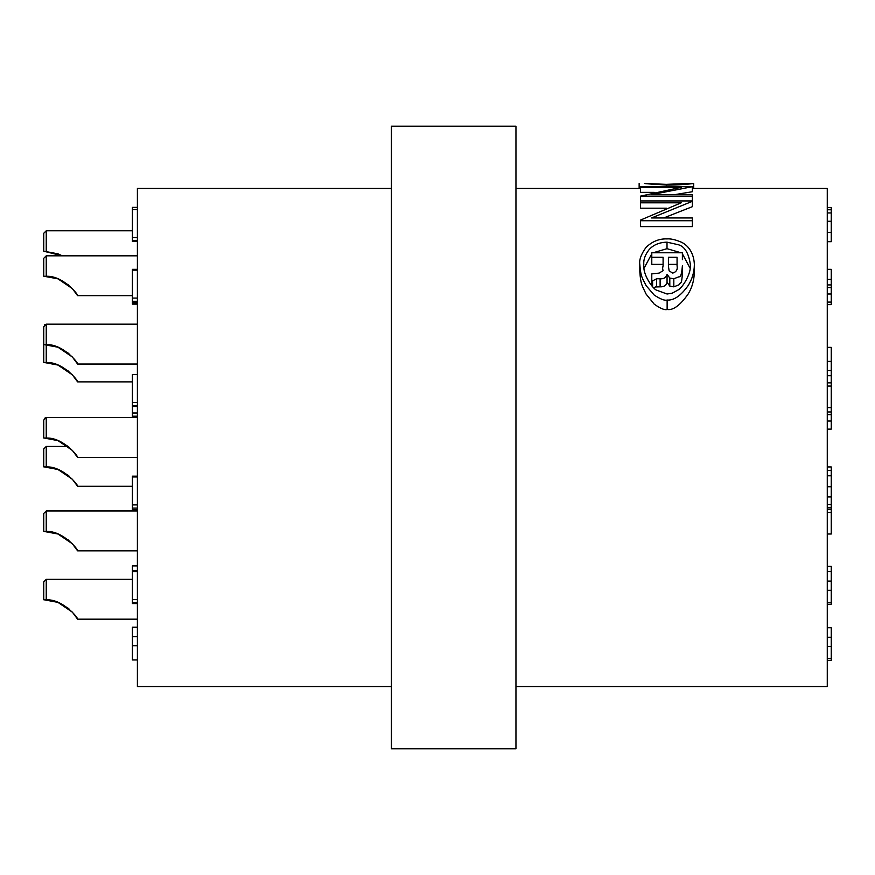 <?xml version="1.0" encoding="UTF-8"?>
<svg xmlns="http://www.w3.org/2000/svg" width="875" height="875" viewBox="0 0 875 875"><rect width="100%" height="100%" fill="white"/><g stroke="black" fill="none" stroke-linecap="round" stroke-linejoin="round"><path stroke-width="1.31" d="M44.002 531.387L57.969 534.013L72.362 543.78L77.591 550.823L72.362 543.78L57.969 534.013L44.002 531.387L57.969 534.013L72.362 543.78L77.591 550.823L72.362 543.78L57.969 534.013L43.75 531.387L43.75 513.461L46.244 510.967L46.244 531.464C62.595 530.491 78.444 549.697 77.591 550.823C78.444 549.697 62.595 530.491 46.244 531.464L43.75 531.387M67.627 539.438L68.939 540.498L67.627 539.438M57.969 602.383L44.002 599.758L57.969 602.383L72.362 612.15L77.591 619.183L72.362 612.15L57.969 602.383L43.958 599.758L57.969 602.383L72.362 612.15L77.591 619.183L137.397 619.183M46.244 599.834C62.595 598.861 78.444 618.067 77.591 619.183C78.444 618.067 62.595 598.861 46.244 599.834L43.75 599.758L43.75 581.831L46.244 579.337L46.244 599.834M43.75 599.758L43.75 586.316M67.627 607.808L68.939 608.869L67.627 607.808M57.969 534.013L43.958 531.387L57.969 534.013L72.362 543.78L77.591 550.823L137.397 550.823M57.969 440.617L43.969 438.003L57.969 440.617L68.119 446.436L57.969 440.617L44.002 438.003L57.969 440.617L72.362 450.384L77.591 457.428L137.397 457.428M46.244 438.069C62.595 437.095 78.444 456.302 77.591 457.428C78.444 456.302 62.595 437.095 46.244 438.069L43.75 438.003L43.75 420.066L46.244 417.572L46.244 438.069M67.627 446.053L68.939 447.103L67.627 446.053M44.002 344.608L57.969 347.222L72.362 356.989L77.591 364.033L137.397 364.033M46.244 344.673C62.595 343.711 78.444 362.906 77.591 364.033C78.444 362.906 62.595 343.711 46.244 344.673L43.75 344.608L43.75 326.67L46.244 324.177L46.244 362.512C62.595 361.539 78.444 380.745 77.591 381.872C78.444 380.745 62.595 361.539 46.244 362.512L43.75 362.436L43.75 344.608M67.627 352.658L68.939 353.719L67.627 352.658M57.969 347.222L43.958 344.608M57.969 278.852L44.002 276.238L57.969 278.852L72.362 288.619L77.591 295.662L72.362 288.619L57.969 278.852L43.958 276.238L57.969 278.852L72.362 288.619L77.591 295.662L132.409 295.662L77.591 295.662M46.244 276.303C62.595 275.341 78.444 294.536 77.591 295.662C78.444 294.536 62.595 275.341 46.244 276.303L43.75 276.238L43.75 258.3L46.244 255.817L46.244 276.303M43.75 276.238L43.75 262.784M67.627 284.288L68.939 285.348L67.627 284.288M44.002 251.213L57.969 253.827L62.267 255.817L43.75 251.213L43.75 233.275L46.244 230.792L46.244 251.278M43.75 251.213L43.75 237.759M57.969 253.827L43.958 251.213M57.969 469.481L44.002 466.856L57.969 469.481L72.362 479.248L77.591 486.281L72.362 479.248L57.969 469.481L43.958 466.856L57.969 469.481L72.362 479.248L77.591 486.281L132.409 486.281M46.244 466.922C62.595 465.959 78.444 485.155 77.591 486.281C78.444 485.155 62.595 465.959 46.244 466.922L43.75 466.856L43.75 448.93L46.244 446.436L46.244 466.922M67.627 474.906L68.939 475.967L67.627 474.906M57.969 365.061L44.002 362.436L57.969 365.061L72.362 374.828L77.591 381.872L72.362 374.828L57.969 365.061L43.958 362.436L57.969 365.061L72.362 374.828L77.591 381.872L132.409 381.872M67.627 370.486L68.939 371.547L67.627 370.486M391.42 686.547L137.397 686.547L137.397 188.453L391.42 188.453M391.42 437.5L391.42 126.186L515.955 126.186L515.955 748.814L391.42 748.814L391.42 437.5M644.47 183.466L666.214 184.352L688.373 183.477C685.256 183.466 692.595 183.958 666.455 184.603C656.83 184.723 644.328 183.597 644.47 183.477L666.444 185.095C677.458 185.248 690.889 183.947 693.689 183.466L693.689 188.453L827.269 188.453L827.269 686.547L515.955 686.547M666.761 208.206L640.478 208.206L640.478 202.803L681.22 202.803L640.478 220.095L640.478 220.741L692.366 220.741L692.366 226.603L640.478 226.603L640.478 220.741M692.366 220.741L692.366 217.963L651.525 217.963L692.366 201.316L692.366 206.675L663.688 217.963M654.237 192.369L640.478 192.369L640.478 187.305L681.22 187.305L640.478 196.142L692.366 196.142L692.366 200.933L640.478 200.933L640.478 202.803M692.366 196.142L692.366 194.666L651.525 194.666L692.366 186.692L692.366 191.734L674.505 194.666M640.478 188.661L639.144 188.453L639.144 183.477L639.144 188.453L515.955 188.453M688.373 183.477L693.689 183.466L693.689 188.453L692.366 188.65M694.356 265.048L694.356 271.633M694.356 271.917C694.137 280.372 692.059 287.755 688.133 294.055C680.148 305.364 673.148 310.505 667.133 309.466C664.759 310.308 660.45 308.536 654.205 304.15L646.111 294.109C641.944 285.141 640.828 284.988 639.811 271.917L639.811 264.512C640.861 277.616 642.359 277.867 646.144 285.688L654.183 295.039C660.45 299.162 664.77 300.825 667.133 300.027L667.133 309.466M690.134 268.286L682.38 253.794M680.98 252.766L667.013 248.675L653.188 252.766M651.787 253.805L644.033 268.286M663.097 264.37L651.787 264.37L651.787 257.272L663.097 257.272L663.097 266.087M682.38 259.678L682.38 252.766L651.787 252.766L651.787 257.272M673.816 286.847L679.098 284.758C680.652 281.553 681.669 285.666 682.38 273.35L682.38 265.891C681.756 273.744 680.673 277.353 679.131 276.741L673.816 278.753L673.816 286.847L669.802 286.114L667.056 282.198C666.4 285.381 664.081 286.934 660.111 286.847L655.484 286.956L653.57 287.788M640.478 196.142L640.478 200.933M692.366 186.692L640.478 186.528L640.478 187.305M667.013 242.156L678.683 244.825C684.83 246.728 688.723 253.312 690.364 264.578C691.469 273.317 682.653 287.689 678.016 290.019L672.241 293.169L667.089 294.011L656.042 289.975C652.28 287.755 642.731 274.772 643.803 264.578C643.377 259.645 645.138 254.68 649.086 249.681C653.319 244.88 659.291 242.375 667.013 242.156L667.013 248.675M667.133 300.027C673.827 300.606 680.805 295.827 688.067 285.688C692.212 279.158 694.312 272.092 694.356 264.512C693.689 248.927 684.217 243.162 680.323 241.752C674.942 239.564 670.502 238.612 667.002 238.908C659.225 238.612 652.247 241.423 646.067 247.352C641.134 254.177 639.045 259.897 639.811 264.512M668.413 265.814L668.413 257.272L677.064 257.272L677.064 265.814C677.786 269.489 676.353 271.928 672.766 273.098L669.156 270.911L668.413 266.164M677.064 265.814L677.064 264.37L668.413 264.37M663.097 265.836L663.097 265.836C661.194 272.661 666.466 268.505 659.105 273.098L651.787 273.886L651.787 285.841M651.787 281.28L656.655 278.753L656.655 286.847M652.597 280.47L652.597 286.77M656.655 278.753L660.111 278.753L660.111 286.847M660.111 278.753C663.742 279.114 666.061 277.637 667.056 274.334L667.056 282.198M667.056 274.334L669.802 278.053L669.802 286.114M669.802 278.053L673.816 278.753M827.269 429.122L831.25 429.122L831.25 347.375L827.269 347.375M831.25 370.541L827.269 370.541M831.25 476.798L831.25 466.933L827.269 466.933M831.25 470.356L827.269 470.356M827.269 304.609L831.25 304.609L831.25 269.347L827.269 269.347M831.25 279.398L827.269 279.398M831.25 284.922L827.269 284.922M831.25 287.58L827.269 287.58M831.25 293.989L827.269 293.989M831.25 302.072L827.269 302.072M827.269 241.686L831.25 241.686L831.25 209.759L827.269 209.759M831.25 212.953L827.269 212.953M831.25 232.433L827.269 232.433M831.25 209.759L831.25 207.452L827.269 207.452M827.269 660.45L831.25 660.45L831.25 627.714L827.269 627.714M831.25 637.252L827.269 637.252M831.25 646.472L827.269 646.472M831.25 658.755L827.269 658.755M827.269 604.286L831.25 604.286L831.25 566.333L827.269 566.333M831.25 411.972L827.269 411.972M831.25 414.63L827.269 414.63M831.25 421.028L827.269 421.028M827.269 534.013L831.25 534.013L831.25 507.719L827.269 507.719M831.25 509.272L827.269 509.272M831.25 512.466L827.269 512.466M831.25 375.681L827.269 375.681M831.25 382.856L827.269 382.856M831.25 386.05L827.269 386.05M831.25 407.608L827.269 407.608M831.25 507.719L831.25 475.781L827.269 475.781M831.25 486.752L827.269 486.752M831.25 496.934L827.269 496.934M831.25 504.525L827.269 504.525M831.25 571.55L827.269 571.55M831.25 581.087L827.269 581.087M831.25 590.308L827.269 590.308M831.25 602.591L827.269 602.591M132.409 406.427L132.409 416.205L137.397 416.205M132.409 416.205L132.409 417.572M132.409 413.011L137.397 413.011M137.397 476.164L132.409 476.164L132.409 510.967L46.244 510.967L43.75 513.461L46.244 510.967L137.397 510.967M132.409 509.852L137.397 509.852M137.397 571.637L132.409 571.637L132.409 565.895L137.397 565.895M137.397 627.233L132.409 627.233L132.409 659.958L137.397 659.958M132.409 636.716L137.397 636.716M137.397 269.347L132.409 269.347L132.409 303.319L137.397 303.319M132.409 303.319L132.409 304.117L137.397 304.117M137.397 209.606L132.409 209.606L132.409 207.364L137.397 207.364M132.409 209.606L132.409 237.541L137.397 237.541M132.409 237.541L132.409 240.734L137.397 240.734M132.409 240.734L132.409 241.533L137.397 241.533M132.409 298.091L137.397 298.091M132.409 301.273L137.397 301.273M132.409 270.145L137.397 270.145M132.409 302.072L137.397 302.072M137.397 374.566L132.409 374.566L132.409 402.5L137.397 402.5M132.409 402.5L132.409 405.694L137.397 405.694M132.409 405.694L132.409 406.492L137.397 406.492M132.409 504.897L137.397 504.897M132.409 508.091L137.397 508.091M132.409 476.962L137.397 476.962M132.409 571.637L132.409 599.572L137.397 599.572M132.409 599.572L132.409 602.766L137.397 602.766M132.409 602.766L132.409 603.564L137.397 603.564M132.409 570.839L137.397 570.839M666.444 185.095L666.444 186.528M831.25 361.397L827.269 361.397M831.25 221.266L827.269 221.266M132.409 645.75L137.397 645.75M132.409 579.337L46.244 579.337L132.409 579.337M137.397 417.572L46.244 417.572L44.494 418.294M137.397 324.177L46.244 324.177L44.494 324.898M137.397 255.817L46.244 255.817M132.409 230.792L46.244 230.792M46.244 446.436L68.119 446.436L46.244 446.436L43.75 448.93"/></g></svg>
